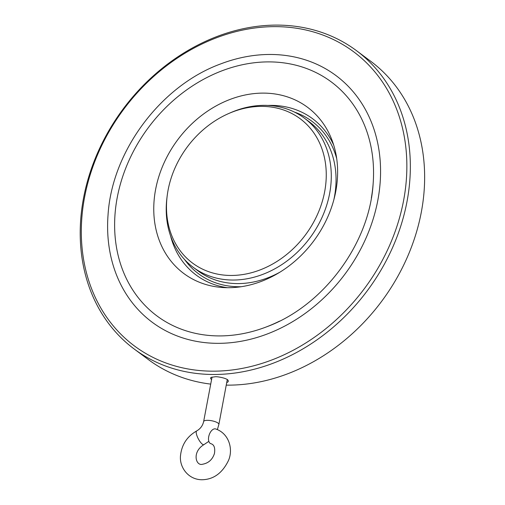 <?xml version="1.0" encoding="UTF-8"?>
<svg xmlns="http://www.w3.org/2000/svg" width="505" height="505" viewBox="0 0 505 505"><rect width="100%" height="100%" fill="white"/><g stroke="black" fill="none" stroke-linecap="round" stroke-linejoin="round"><path stroke-width="0.76" d="M203.919 444.64A7.752 2.254 62.3 0 1 198.32 438.826A7.752 2.254 62.3 0 1 196.71 430.916C187.292 436.314 181.92 444.337 180.588 454.986C178.909 466.45 187.765 479.693 201.956 479.75C213.445 479.542 222.244 473.204 228.367 460.724C233.348 449.93 229.529 433.618 215.66 428.947A7.752 4.299 108.2 0 0 209.158 434.975A7.752 4.299 108.2 0 0 210.825 443.68C214.082 444.533 215.294 447.79 214.461 453.446C212.504 459.55 208.54 463.148 202.568 464.24C195.934 466.361 191.622 452.101 203.919 444.64L208.836 441.345M227.275 379.634L218.873 424.434A7.752 2.285 10.7 0 0 215.37 421.751A7.752 2.285 10.7 0 0 207.681 420.33A7.752 2.285 10.7 0 0 203.641 421.555L212.049 377.058M226.795 382.512C228.279 381.995 228.683 381.25 227.989 380.29C227.351 378.46 218.185 376.484 215.3 376.736L211.084 377.387C210.263 377.974 210.427 378.687 211.582 379.52M226.297 385.132A186.029 152.188 -53.3 0 0 226.568 385.132A186.029 152.188 -53.3 0 0 406.733 258.528A186.029 152.188 -53.3 0 0 370.758 61.307L356.461 50.651A186.029 152.188 -53.3 0 0 123.264 108.834A186.029 152.188 -53.3 0 0 134.09 348.936A186.029 152.188 -53.3 0 0 212.27 374.476A186.029 152.188 -53.3 0 0 392.442 247.867A186.029 152.188 -53.3 0 0 356.461 50.651M134.09 348.936L148.388 359.592A186.029 152.188 -53.3 0 0 210.718 384.103M227.307 287.698A103.607 84.758 126.7 0 1 222.187 287.484A103.607 84.758 126.7 0 1 177.735 139.752A103.607 84.758 126.7 0 1 332.012 140.169A103.607 84.758 126.7 0 1 315.385 238.676A103.607 84.758 126.7 0 1 227.307 287.698M211.538 371.162A183.441 150.073 -53.3 0 0 398.483 114.263A183.441 150.073 -53.3 0 0 122.235 111.289A183.441 150.073 -53.3 0 0 211.538 371.162M216.796 343.331A153.804 125.827 -53.3 0 0 380.555 173.474A153.804 125.827 -53.3 0 0 220.653 63.927C160.64 85.844 111.902 151.229 108.038 214.991A153.804 125.827 -53.3 0 0 216.796 343.331M371.345 198.036A145.901 119.363 -53.3 0 0 373.144 183.643A145.901 119.363 -53.3 0 0 259.62 62.235A145.901 119.363 -53.3 0 0 116.289 203.092A145.901 119.363 -53.3 0 0 218.198 335.913A145.901 119.363 -53.3 0 0 266.318 326.943A145.901 119.363 -53.3 0 0 279.568 321.123M230.394 275.459A90.029 73.654 126.7 0 1 167.174 195.94A90.029 73.654 126.7 0 1 228.569 113.587A90.029 73.654 126.7 0 1 326.255 173.871A90.029 73.654 126.7 0 1 230.394 275.459M167.174 195.94L166.934 197.884A93.015 76.091 -53.3 0 0 193.162 267.265A93.015 76.091 -53.3 0 0 232.25 280.035A93.015 76.091 -53.3 0 0 322.335 216.733A93.015 76.091 -53.3 0 0 304.345 118.126A93.015 76.091 -53.3 0 0 230.362 112.798L228.569 113.587M279.82 272.233A93.015 76.091 126.7 0 1 237.015 283.589A93.015 76.091 126.7 0 1 197.922 270.819L193.162 267.265M304.345 118.126L309.111 121.673A93.015 76.091 126.7 0 1 333.849 199.759M241.245 286.714A95.009 77.726 126.7 0 1 238.36 286.739A95.009 77.726 126.7 0 1 184.546 259.501M294.44 112.085A95.009 77.726 126.7 0 1 336.709 158.652M333.691 145.061A97.471 79.739 -53.3 0 0 267.89 105.431M170.583 235.955A97.471 79.739 -53.3 0 0 227.351 287.698M196.71 430.916C200.39 428.802 202.701 425.683 203.641 421.555M217.371 429.591L218.873 424.434M266.318 326.943C323.011 306.333 369.578 243.864 373.144 183.643"/></g></svg>

